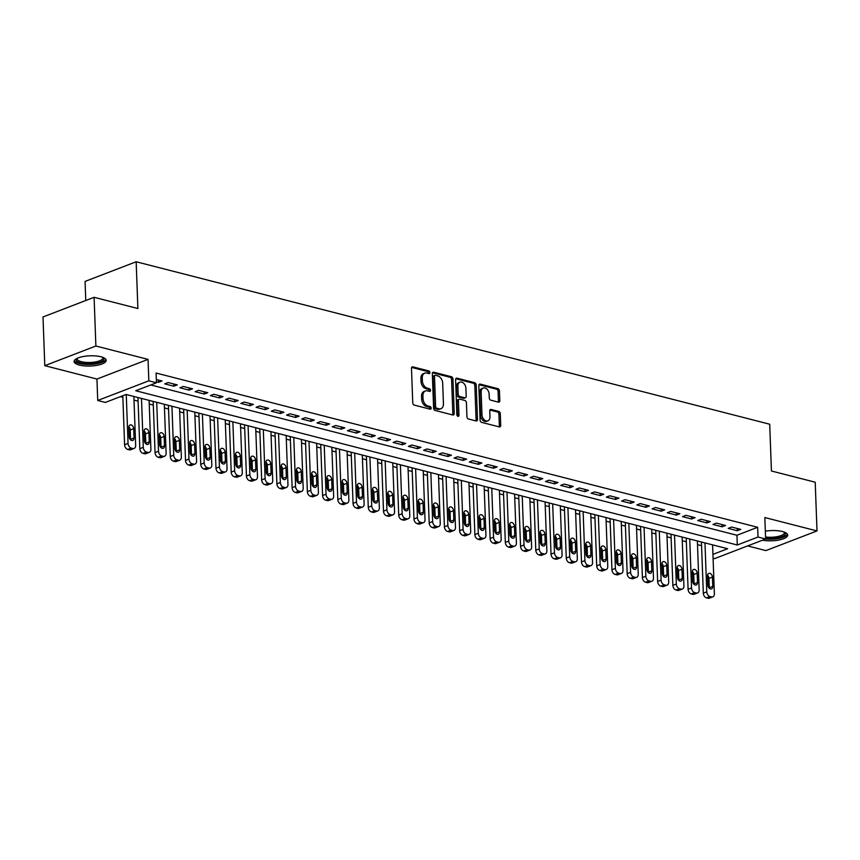 <?xml version="1.0" encoding="UTF-8"?>
<svg xmlns="http://www.w3.org/2000/svg" width="860" height="860" viewBox="0 0 860 860"><rect width="100%" height="100%" fill="white"/><g stroke="black" fill="none" stroke-linecap="round" stroke-linejoin="round"><path stroke-width="1.29" d="M429.892 372.541A1.408 0.978 69 0 0 428.796 370.929L412.908 366.865A2.021 1.397 69 0 0 412.252 366.887A2.021 1.397 69 0 0 411.488 368.392L412.746 402.813A2.021 1.397 69 0 0 414.316 405.114L430.193 409.188A1.408 0.978 69 0 0 430.097 406.511L428.043 405.985A6.461 4.493 69 0 1 423.034 398.631L422.926 395.761A6.461 4.493 69 0 1 425.388 390.956A6.461 4.493 69 0 1 427.485 390.87L429.538 391.397A1.408 0.978 69 0 0 429.441 388.72L427.388 388.193A6.461 4.493 69 0 1 422.378 380.851L422.271 377.981A6.461 4.493 69 0 1 424.743 373.175A6.461 4.493 69 0 1 426.839 373.079L428.893 373.616A1.408 0.978 69 0 0 429.892 372.541M428.463 373.498A1.408 0.978 69 0 0 427.409 371.466L411.671 367.435M429.763 409.081A1.408 0.978 69 0 0 428.71 407.038L426.657 406.511L428.043 405.985M429.118 391.289A1.408 0.978 69 0 0 428.065 389.247L426.012 388.72L427.388 388.193M762.508 540.188A16.05 5.117 177.9 0 0 779.171 539.951A16.05 5.117 177.9 0 0 787.685 535.092A16.05 5.117 177.9 0 0 782.428 531.534A16.05 5.117 177.9 0 0 765.336 531.19M100.91 356.771A16.05 5.117 177.9 0 0 83.549 356.47A16.05 5.117 177.9 0 0 74.1 361.512A16.05 5.117 177.9 0 0 79.356 365.07A16.05 5.117 177.9 0 0 96.718 365.371A16.05 5.117 177.9 0 0 106.167 360.329A16.05 5.117 177.9 0 0 100.91 356.771M498.392 402.136A2.021 1.397 69 0 0 499.047 402.104A2.021 1.397 69 0 0 499.81 400.61L499.456 390.945A2.021 1.397 69 0 0 497.897 388.656L480.256 384.13A2.021 1.397 69 0 0 479.6 384.162A2.021 1.397 69 0 0 478.827 385.656L480.095 420.088A2.021 1.397 69 0 0 481.654 422.378L499.294 426.904A2.021 1.397 69 0 0 499.95 426.872A2.021 1.397 69 0 0 500.724 425.377L500.294 413.714A2.021 1.397 69 0 0 498.725 411.413L491.178 409.478A2.021 1.397 69 0 0 490.522 409.5A2.021 1.397 69 0 0 489.748 411.005L489.963 416.788A5.396 3.752 69 0 1 487.91 420.809A5.396 3.752 69 0 1 481.965 414.746L481.138 392.074A5.396 3.752 69 0 1 483.191 388.064A5.396 3.752 69 0 1 489.136 394.127L489.275 397.9A2.021 1.397 69 0 0 490.834 400.201L498.392 402.136M150.779 384.957L736.934 535.264L757.649 527.288L758.015 537.027L765.626 538.983L714.531 558.645L713.08 558.28M94.095 297.302L95.879 346.01L44.784 365.672L43 316.964L94.095 297.302L137.879 308.525L136.17 261.762L769.711 424.216L771.431 470.99L815.216 482.213L817 530.932L764.841 517.548L765.626 538.983M44.784 365.672L96.944 379.056L148.049 359.383L95.879 346.01M148.049 359.383L148.834 380.819L156.445 382.775L135.73 390.741L737.299 545.004L758.015 537.027M757.649 527.288L156.09 373.036L156.445 382.775M452.962 379.023A2.021 1.397 69 0 0 451.403 376.734L433.762 372.208A2.021 1.397 69 0 0 433.107 372.24A2.021 1.397 69 0 0 432.333 373.735L433.601 408.167A2.021 1.397 69 0 0 435.16 410.456L452.801 414.982A2.021 1.397 69 0 0 453.456 414.95A2.021 1.397 69 0 0 454.231 413.456L452.962 379.023L451.586 379.561A2.021 1.397 69 0 0 450.017 377.26L432.526 372.778M457.004 378.163L474.645 382.689A2.021 1.397 69 0 1 476.214 384.99L477.472 419.411A2.021 1.397 69 0 1 476.709 420.916A2.021 1.397 69 0 1 476.053 420.948L468.496 419.013A2.021 1.397 69 0 1 466.937 416.713L466.421 402.749A2.021 1.397 69 0 0 464.862 400.459L459.853 399.169A2.021 1.397 69 0 0 459.197 399.201A2.021 1.397 69 0 0 458.423 400.695L458.96 415.24A1.408 0.978 69 0 1 456.864 414.703L455.585 379.701A2.021 1.397 69 0 1 456.348 378.196A2.021 1.397 69 0 1 457.004 378.163L455.843 378.615M747.641 545.906L765.905 550.593L817 530.932M156.412 381.743L158.616 382.313L162.067 380.98L156.326 379.518M177.3 384.893L168.162 382.55L164.712 383.872L173.849 386.215L177.3 384.893M192.522 388.795L183.384 386.452L179.933 387.785L189.071 390.128L192.522 388.795M207.754 392.697L198.617 390.354L195.166 391.687L204.304 394.031L207.754 392.697M222.987 396.611L213.85 394.267L210.399 395.589L219.536 397.933L222.987 396.611M238.209 400.513L229.072 398.169L225.621 399.491L234.758 401.835L238.209 400.513M253.442 404.415L244.304 402.071L240.854 403.404L249.991 405.748L253.442 404.415M268.675 408.317L259.537 405.974L256.087 407.307L265.224 409.65L268.675 408.317M283.908 412.23L274.77 409.887L271.308 411.209L280.446 413.552L283.908 412.23M299.129 416.132L289.992 413.789L286.541 415.122L295.679 417.465L299.129 416.132M314.362 420.035L305.225 417.691L301.774 419.024L310.911 421.368L314.362 420.035M329.595 423.948L320.458 421.604L316.996 422.926L326.133 425.27L329.595 423.948M344.817 427.85L335.679 425.506L332.229 426.829L341.366 429.172L344.817 427.85M360.05 431.752L350.912 429.409L347.462 430.742L356.599 433.085L360.05 431.752M375.283 435.654L366.145 433.311L362.694 434.644L371.832 436.987L375.283 435.654M390.504 439.567L381.367 437.224L377.916 438.546L387.054 440.89L390.504 439.567M405.737 443.47L396.6 441.126L393.149 442.459L402.286 444.803L405.737 443.47M420.97 447.372L411.832 445.029L408.382 446.362L417.519 448.705L420.97 447.372M436.203 451.285L427.065 448.941L423.604 450.264L432.741 452.607L436.203 451.285M451.425 455.187L442.287 452.844L438.837 454.166L447.974 456.51L451.425 455.187M466.658 459.089L457.52 456.746L454.069 458.079L463.207 460.423L466.658 459.089M481.89 462.992L472.753 460.648L469.291 461.981L478.429 464.325L481.89 462.992M497.112 466.905L487.975 464.561L484.524 465.883L493.661 468.227L497.112 466.905M512.345 470.807L503.207 468.463L499.757 469.796L508.894 472.14L512.345 470.807M527.578 474.709L518.44 472.366L514.99 473.699L524.127 476.042L527.578 474.709M542.8 478.612L533.662 476.279L530.212 477.601L539.349 479.944L542.8 478.612M558.033 482.524L548.895 480.181L545.444 481.503L554.582 483.847L558.033 482.524M573.265 486.427L564.128 484.083L560.677 485.416L569.814 487.76L573.265 486.427M588.487 490.329L579.35 487.986L575.899 489.318L585.037 491.662L588.487 490.329M603.72 494.242L594.582 491.898L591.132 493.221L600.269 495.564L603.72 494.242M618.953 498.144L609.815 495.801L606.364 497.134L615.502 499.466L618.953 498.144M634.186 502.046L625.048 499.703L621.587 501.036L630.724 503.379L634.186 502.046M649.408 505.949L640.27 503.605L636.819 504.938L645.957 507.282L649.408 505.949M664.64 509.862L655.503 507.518L652.052 508.84L661.189 511.184L664.64 509.862M679.873 513.764L670.736 511.421L667.274 512.754L676.412 515.097L679.873 513.764M695.095 517.666L685.957 515.323L682.507 516.656L691.644 518.999L695.095 517.666M710.328 521.579L701.19 519.236L697.739 520.558L706.877 522.901L710.328 521.579M725.561 525.481L716.423 523.138L712.972 524.46L722.11 526.804L725.561 525.481M728.194 528.373L737.332 530.717L740.783 529.384L731.645 527.04L728.194 528.373M120.4 396.643L122.851 397.277M134.01 400.137L138.084 401.179M149.231 404.039L153.316 405.092M164.464 407.941L168.549 408.994M179.697 411.854L183.771 412.897M194.919 415.756L199.004 416.799M210.152 419.659L214.237 420.712M225.384 423.571L229.459 424.614M240.606 427.474L244.691 428.517M255.839 431.376L259.924 432.419M271.072 435.278L275.146 436.332M286.305 439.191L290.379 440.234M301.527 443.094L305.612 444.136M316.76 446.996L320.834 448.049M331.992 450.909L336.067 451.952M347.214 454.811L351.299 455.854M362.447 458.713L366.532 459.756M377.68 462.615L381.754 463.669M392.902 466.529L396.987 467.571M408.135 470.431L412.219 471.473M423.367 474.333L427.441 475.387M438.589 478.246L442.674 479.289M453.822 482.148L457.907 483.191M469.055 486.05L473.129 487.093M484.287 489.953L488.362 491.006M499.51 493.866L503.594 494.908M514.742 497.768L518.817 498.811M529.975 501.67L534.049 502.724M545.197 505.583L549.282 506.626M560.43 509.486L564.515 510.528M575.663 513.388L579.737 514.431M590.884 517.29L594.97 518.343M606.117 521.203L610.202 522.246M621.35 525.105L625.424 526.148M636.583 529.008L640.657 530.061M651.805 532.91L655.89 533.963M667.038 536.823L671.112 537.865M682.27 540.725L686.345 541.768M697.492 544.627L701.577 545.681M136.17 261.762L85.065 281.424L85.774 300.505M712.94 554.378L727.625 548.723L126.065 394.471L105.35 402.437L97.728 400.481L148.834 380.819M96.944 379.056L97.728 400.481M736.934 535.264L737.299 545.004M158.616 382.313L158.53 380.077M173.849 386.215L173.763 383.979M189.071 390.128L188.996 387.892M204.304 394.031L204.218 391.794M219.536 397.933L219.45 395.697M234.758 401.835L234.683 399.61M249.991 405.748L249.905 403.512M265.224 409.65L265.138 407.414M280.446 413.552L280.371 411.316M295.679 417.465L295.593 415.229M310.911 421.368L310.825 419.132M326.133 425.27L326.058 423.034M341.366 429.172L341.291 426.947M356.599 433.085L356.513 430.849M371.832 436.987L371.746 434.752M387.054 440.89L386.978 438.654M402.286 444.803L402.2 442.567M417.519 448.705L417.433 446.469M432.741 452.607L432.666 450.371M447.974 456.51L447.888 454.273M463.207 460.423L463.121 458.187M478.429 464.325L478.353 462.089M493.661 468.227L493.586 465.991M508.894 472.14L508.808 469.904M524.127 476.042L524.041 473.806M539.349 479.944L539.274 477.708M554.582 483.847L554.496 481.611M569.814 487.76L569.728 485.524M585.037 491.662L584.961 489.426M600.269 495.564L600.183 493.328M615.502 499.466L615.416 497.241M630.724 503.379L630.649 501.143M645.957 507.282L645.871 505.046M661.189 511.184L661.103 508.948M676.412 515.097L676.336 512.861M691.644 518.999L691.569 516.763M706.877 522.901L706.791 520.665M722.11 526.804L722.024 524.578M737.332 530.717L737.257 528.481M424.743 373.175L423.356 373.702A6.461 4.493 69 0 0 420.895 378.507L422.271 377.981M426.012 388.72A6.461 4.493 69 0 1 421.002 381.378L420.895 378.507M425.388 390.956L424.012 391.493A6.461 4.493 69 0 0 421.55 396.299L422.926 395.761M426.657 406.511A6.461 4.493 69 0 1 421.647 399.169L421.55 396.299M452.661 414.95A2.021 1.397 69 0 0 452.844 413.983L451.586 379.561M435.504 375.304A1.408 0.978 69 0 0 434.504 376.379L435.612 406.597A1.408 0.978 69 0 0 436.708 408.199L438.879 408.758A6.461 4.493 69 0 0 440.976 408.672A6.461 4.493 69 0 0 443.438 403.867L442.685 383.205A6.461 4.493 69 0 0 437.675 375.863L435.504 375.304M434.128 375.841A1.408 0.978 69 0 0 433.128 376.906L434.504 376.379M440.976 408.672L439.589 409.199A6.461 4.493 69 0 1 437.493 409.296L435.332 408.737A1.408 0.978 69 0 1 434.236 407.124L433.128 376.906M455.779 378.733L473.269 383.227L474.645 382.689M475.902 420.906A2.021 1.397 69 0 0 476.096 419.949L474.827 385.517A2.021 1.397 69 0 0 473.269 383.227M459.197 399.201L457.81 399.728A2.021 1.397 69 0 0 457.047 401.233L457.574 415.767L458.96 415.24M465.894 388.258A5.396 3.752 69 0 0 459.95 382.195A5.396 3.752 69 0 0 457.896 386.215L458.187 394.192A2.021 1.397 69 0 0 459.756 396.492L464.765 397.771A2.021 1.397 69 0 0 465.41 397.75A2.021 1.397 69 0 0 466.185 396.245L465.894 388.258M459.95 382.195L458.573 382.732A5.396 3.752 69 0 0 456.51 386.742L457.896 386.215M465.41 397.75L464.034 398.277A2.021 1.397 69 0 1 463.379 398.309L458.369 397.019A2.021 1.397 69 0 1 456.81 394.729L456.51 386.742M483.191 388.064L481.815 388.591A5.396 3.752 69 0 0 479.751 392.612L481.138 392.074M487.91 420.809L486.523 421.335A5.396 3.752 69 0 1 480.589 415.272L479.751 392.612M499.144 426.872A2.021 1.397 69 0 0 499.337 425.904L498.908 414.24A2.021 1.397 69 0 0 497.349 411.94L489.942 410.048M498.241 402.104A2.021 1.397 69 0 0 498.435 401.136L498.08 391.483A2.021 1.397 69 0 0 496.51 389.182L479.02 384.7M122.797 395.718L124.593 444.77A4.117 2.86 -111 0 0 127.785 449.447L129.312 449.834A4.117 2.86 -111 0 0 130.645 449.78L134.095 448.447A4.117 2.86 69 0 0 135.665 445.394L133.87 396.471M134.095 448.447A4.117 2.86 69 0 1 132.762 448.512L131.236 448.114A4.117 2.86 69 0 1 128.054 443.438L126.259 394.514M130.569 439.868A3.289 2.29 69 0 0 130.58 439.352L130.236 430A3.289 2.29 69 0 0 128.839 426.904M134.042 438.03L133.698 428.678A3.289 2.29 69 0 0 130.075 424.98A3.289 2.29 69 0 0 128.817 427.42L129.161 436.772A3.289 2.29 69 0 0 132.784 440.471A3.289 2.29 69 0 0 134.042 438.03L130.58 439.352M103.264 357.556A13.889 4.429 -2.1 0 1 97.621 362.834A13.889 4.429 -2.1 0 1 80.754 362.952A13.889 4.429 -2.1 0 1 76.787 358.523M77.303 358.276A12.857 4.096 177.9 0 0 77.196 358.856A12.857 4.096 177.9 0 0 81.41 361.705A12.857 4.096 177.9 0 0 95.309 361.952A12.857 4.096 177.9 0 0 102.888 357.921A12.857 4.096 177.9 0 0 102.738 357.341M74.315 360.609A15.942 5.085 177.9 0 0 79.378 363.479A15.942 5.085 177.9 0 0 95.643 363.941A15.942 5.085 177.9 0 0 105.887 359.458M784.782 532.318A13.889 4.429 -2.1 0 1 785.159 534.608A13.889 4.429 -2.1 0 1 765.604 538.317M765.55 536.973A12.857 4.096 177.9 0 0 784.116 533.598A12.857 4.096 177.9 0 0 784.406 532.673A12.857 4.096 177.9 0 0 784.255 532.104M765.529 539.026A15.942 5.085 177.9 0 0 787.169 534.683A15.942 5.085 177.9 0 0 787.416 534.221M137.955 397.513L139.825 448.673A4.117 2.86 -111 0 0 143.018 453.349L144.534 453.747A4.117 2.86 -111 0 0 145.877 453.682L149.328 452.36A4.117 2.86 69 0 0 150.898 449.296L149.102 400.373M149.328 452.36A4.117 2.86 69 0 1 147.995 452.414L146.469 452.027A4.117 2.86 69 0 1 143.276 447.35L141.481 398.416M145.802 443.781A3.289 2.29 69 0 0 145.813 443.265L145.469 433.913A3.289 2.29 69 0 0 144.061 430.817M149.264 441.933L148.92 432.58A3.289 2.29 69 0 0 145.308 428.882A3.289 2.29 69 0 0 144.05 431.333L144.394 440.685A3.289 2.29 69 0 0 148.006 444.383A3.289 2.29 69 0 0 149.264 441.933L145.813 443.265M153.177 401.416L155.058 452.575A4.117 2.86 -111 0 0 158.24 457.262L159.767 457.649A4.117 2.86 -111 0 0 161.1 457.595L164.55 456.262A4.117 2.86 69 0 0 166.12 453.198L164.325 404.275M164.55 456.262A4.117 2.86 69 0 1 163.217 456.316L161.701 455.929A4.117 2.86 69 0 1 158.509 451.253L156.713 402.329M161.024 447.684A3.289 2.29 69 0 0 161.046 447.168L160.702 437.815A3.289 2.29 69 0 0 159.293 434.719M164.496 445.835L164.152 436.482A3.289 2.29 69 0 0 160.53 432.784A3.289 2.29 69 0 0 159.283 435.235L159.627 444.588A3.289 2.29 69 0 0 163.239 448.286A3.289 2.29 69 0 0 164.496 445.835L161.046 447.168M168.409 405.329L170.291 456.488A4.117 2.86 -111 0 0 173.473 461.164L174.999 461.551A4.117 2.86 -111 0 0 176.332 461.498L179.783 460.164A4.117 2.86 69 0 0 181.352 457.112L179.557 408.188M179.783 460.164A4.117 2.86 69 0 1 178.45 460.229L176.924 459.831A4.117 2.86 69 0 1 173.742 455.155L171.946 406.232M176.257 451.586A3.289 2.29 69 0 0 176.268 451.07L175.934 441.717A3.289 2.29 69 0 0 174.526 438.621M179.729 449.748L179.385 440.385A3.289 2.29 69 0 0 175.762 436.697A3.289 2.29 69 0 0 174.505 439.137L174.849 448.49A3.289 2.29 69 0 0 178.471 452.188A3.289 2.29 69 0 0 179.729 449.748L176.268 451.07M183.642 409.231L185.513 460.39A4.117 2.86 -111 0 0 188.705 465.066L190.221 465.464A4.117 2.86 -111 0 0 191.565 465.4L195.016 464.077A4.117 2.86 69 0 0 196.585 461.014L194.79 412.09M195.016 464.077A4.117 2.86 69 0 1 193.683 464.131L192.156 463.744A4.117 2.86 69 0 1 188.963 459.057L187.168 410.134M191.49 455.488A3.289 2.29 69 0 0 191.5 454.972L191.156 445.62A3.289 2.29 69 0 0 189.748 442.524M194.951 453.65L194.607 444.298A3.289 2.29 69 0 0 190.995 440.599A3.289 2.29 69 0 0 189.737 443.05L190.081 452.403A3.289 2.29 69 0 0 193.704 456.09A3.289 2.29 69 0 0 194.951 453.65L191.5 454.972M198.864 413.133L200.745 464.292A4.117 2.86 -111 0 0 203.938 468.969L205.454 469.366A4.117 2.86 -111 0 0 206.787 469.302L210.249 467.98A4.117 2.86 69 0 0 211.807 464.916L210.023 415.993M210.249 467.98A4.117 2.86 69 0 1 208.905 468.034L207.389 467.646A4.117 2.86 69 0 1 204.196 462.97L202.401 414.047M206.712 459.401A3.289 2.29 69 0 0 206.733 458.885L206.389 449.533A3.289 2.29 69 0 0 204.981 446.437M210.184 457.552L209.84 448.2A3.289 2.29 69 0 0 206.217 444.502A3.289 2.29 69 0 0 204.97 446.953L205.314 456.305A3.289 2.29 69 0 0 208.926 460.003A3.289 2.29 69 0 0 210.184 457.552L206.733 458.885M214.097 417.035L215.978 468.206A4.117 2.86 -111 0 0 219.16 472.882L220.687 473.269A4.117 2.86 -111 0 0 222.02 473.215L225.47 471.882A4.117 2.86 69 0 0 227.04 468.829L225.245 419.895M225.47 471.882A4.117 2.86 69 0 1 224.137 471.936L222.611 471.549A4.117 2.86 69 0 1 219.429 466.873L217.634 417.949M221.945 463.303A3.289 2.29 69 0 0 221.966 462.787L221.622 453.435A3.289 2.29 69 0 0 220.214 450.339M225.417 461.454L225.073 452.102A3.289 2.29 69 0 0 221.45 448.404A3.289 2.29 69 0 0 220.192 450.855L220.536 460.207A3.289 2.29 69 0 0 224.159 463.906A3.289 2.29 69 0 0 225.417 461.454L221.966 462.787M229.33 420.948L231.2 472.108A4.117 2.86 -111 0 0 234.393 476.784L235.919 477.171A4.117 2.86 -111 0 0 237.252 477.117L240.703 475.784A4.117 2.86 69 0 0 242.273 472.731L240.477 423.808M240.703 475.784A4.117 2.86 69 0 1 239.37 475.849L237.844 475.451A4.117 2.86 69 0 1 234.651 470.775L232.867 421.851M237.177 467.206A3.289 2.29 69 0 0 237.188 466.69L236.844 457.337A3.289 2.29 69 0 0 235.447 454.241M240.639 465.367L240.295 456.015A3.289 2.29 69 0 0 236.683 452.317A3.289 2.29 69 0 0 235.425 454.757L235.769 464.11A3.289 2.29 69 0 0 239.392 467.808A3.289 2.29 69 0 0 240.639 465.367L237.188 466.69M244.552 424.851L246.433 476.01A4.117 2.86 -111 0 0 249.626 480.686L251.142 481.084A4.117 2.86 -111 0 0 252.475 481.019L255.936 479.697A4.117 2.86 69 0 0 257.495 476.633L255.71 427.71M255.936 479.697A4.117 2.86 69 0 1 254.592 479.751L253.076 479.364A4.117 2.86 69 0 1 249.884 474.688L248.088 425.754M252.399 471.119A3.289 2.29 69 0 0 252.421 470.603L252.077 461.25A3.289 2.29 69 0 0 250.668 458.154M255.871 469.27L255.527 459.917A3.289 2.29 69 0 0 251.915 456.219A3.289 2.29 69 0 0 250.658 458.67L251.002 468.023A3.289 2.29 69 0 0 254.614 471.721A3.289 2.29 69 0 0 255.871 469.27L252.421 470.603M259.784 428.753L261.666 479.912A4.117 2.86 -111 0 0 264.848 484.599L266.374 484.986A4.117 2.86 -111 0 0 267.707 484.933L271.158 483.599A4.117 2.86 69 0 0 272.727 480.536L270.932 431.612M271.158 483.599A4.117 2.86 69 0 1 269.825 483.653L268.298 483.266A4.117 2.86 69 0 1 265.116 478.59L263.321 429.667M267.632 475.021A3.289 2.29 69 0 0 267.653 474.505L267.309 465.152A3.289 2.29 69 0 0 265.901 462.056M271.104 473.172L270.76 463.819A3.289 2.29 69 0 0 267.137 460.121A3.289 2.29 69 0 0 265.89 462.572L266.224 471.925A3.289 2.29 69 0 0 269.846 475.623A3.289 2.29 69 0 0 271.104 473.172L267.653 474.505M275.017 432.666L276.888 483.825A4.117 2.86 -111 0 0 280.081 488.502L281.607 488.888A4.117 2.86 -111 0 0 282.94 488.835L286.391 487.502A4.117 2.86 69 0 0 287.96 484.449L286.165 435.525M286.391 487.502A4.117 2.86 69 0 1 285.058 487.566L283.531 487.168A4.117 2.86 69 0 1 280.349 482.492L278.554 433.569M282.865 478.923A3.289 2.29 69 0 0 282.875 478.407L282.531 469.055A3.289 2.29 69 0 0 281.134 465.959M286.326 477.085L285.993 467.722A3.289 2.29 69 0 0 282.37 464.034A3.289 2.29 69 0 0 281.113 466.475L281.457 475.827A3.289 2.29 69 0 0 285.079 479.525A3.289 2.29 69 0 0 286.326 477.085L282.875 478.407M290.25 436.568L292.12 487.727A4.117 2.86 -111 0 0 295.313 492.404L296.829 492.791A4.117 2.86 -111 0 0 298.173 492.737L301.623 491.415A4.117 2.86 69 0 0 303.193 488.351L301.398 439.428M301.623 491.415A4.117 2.86 69 0 1 300.29 491.469L298.764 491.081A4.117 2.86 69 0 1 295.571 486.394L293.776 437.471M298.098 482.825A3.289 2.29 69 0 0 298.108 482.31L297.764 472.957A3.289 2.29 69 0 0 296.356 469.861M301.559 480.987L301.215 471.635A3.289 2.29 69 0 0 297.603 467.937A3.289 2.29 69 0 0 296.345 470.377L296.689 479.74A3.289 2.29 69 0 0 300.301 483.427A3.289 2.29 69 0 0 301.559 480.987L298.108 482.31M305.472 440.471L307.353 491.63A4.117 2.86 -111 0 0 310.535 496.306L312.062 496.704A4.117 2.86 -111 0 0 313.395 496.639L316.846 495.317A4.117 2.86 69 0 0 318.415 492.253L316.62 443.33M316.846 495.317A4.117 2.86 69 0 1 315.512 495.371L313.997 494.984A4.117 2.86 69 0 1 310.804 490.308L309.009 441.373M313.319 486.738A3.289 2.29 69 0 0 313.341 486.222L312.997 476.87A3.289 2.29 69 0 0 311.589 473.774M316.792 484.889L316.448 475.537A3.289 2.29 69 0 0 312.825 471.839A3.289 2.29 69 0 0 311.578 474.29L311.922 483.642A3.289 2.29 69 0 0 315.534 487.34A3.289 2.29 69 0 0 316.792 484.889L313.341 486.222M320.705 444.373L322.575 495.543A4.117 2.86 -111 0 0 325.768 500.219L327.294 500.606A4.117 2.86 -111 0 0 328.627 500.552L332.078 499.219A4.117 2.86 69 0 0 333.648 496.166L331.852 447.232M332.078 499.219A4.117 2.86 69 0 1 330.745 499.273L329.219 498.886A4.117 2.86 69 0 1 326.037 494.21L324.241 445.286M328.552 490.641A3.289 2.29 69 0 0 328.563 490.125L328.219 480.772A3.289 2.29 69 0 0 326.821 477.676M332.024 488.792L331.68 479.439A3.289 2.29 69 0 0 328.058 475.741A3.289 2.29 69 0 0 326.8 478.192L327.144 487.545A3.289 2.29 69 0 0 330.767 491.243A3.289 2.29 69 0 0 332.024 488.792L328.563 490.125M335.938 448.286L337.808 499.445A4.117 2.86 -111 0 0 341.001 504.121L342.517 504.508A4.117 2.86 -111 0 0 343.86 504.454L347.311 503.121A4.117 2.86 69 0 0 348.88 500.068L347.085 451.145M347.311 503.121A4.117 2.86 69 0 1 345.978 503.186L344.452 502.788A4.117 2.86 69 0 1 341.259 498.112L339.463 449.189M343.785 494.543A3.289 2.29 69 0 0 343.796 494.027L343.452 484.674A3.289 2.29 69 0 0 342.043 481.579M347.246 492.705L346.902 483.352A3.289 2.29 69 0 0 343.29 479.654A3.289 2.29 69 0 0 342.033 482.094L342.377 491.447A3.289 2.29 69 0 0 346 495.145A3.289 2.29 69 0 0 347.246 492.705L343.796 494.027M351.16 452.188L353.041 503.347A4.117 2.86 -111 0 0 356.223 508.023L357.749 508.421A4.117 2.86 -111 0 0 359.082 508.357L362.533 507.034A4.117 2.86 69 0 0 364.102 503.971L362.307 455.048M362.533 507.034A4.117 2.86 69 0 1 361.2 507.088L359.684 506.701A4.117 2.86 69 0 1 356.491 502.014L354.696 453.091M359.007 498.456A3.289 2.29 69 0 0 359.029 497.94L358.685 488.577A3.289 2.29 69 0 0 357.276 485.491M362.479 496.607L362.135 487.254A3.289 2.29 69 0 0 358.512 483.556A3.289 2.29 69 0 0 357.265 486.007L357.61 495.36A3.289 2.29 69 0 0 361.221 499.058A3.289 2.29 69 0 0 362.479 496.607L359.029 497.94M366.392 456.09L368.273 507.25A4.117 2.86 -111 0 0 371.456 511.937L372.982 512.323A4.117 2.86 -111 0 0 374.315 512.27L377.766 510.937A4.117 2.86 69 0 0 379.335 507.873L377.54 458.95M377.766 510.937A4.117 2.86 69 0 1 376.433 510.99L374.906 510.603A4.117 2.86 69 0 1 371.724 505.927L369.929 457.004M374.24 502.358A3.289 2.29 69 0 0 374.25 501.842L373.917 492.49A3.289 2.29 69 0 0 372.509 489.394M377.712 500.509L377.368 491.157A3.289 2.29 69 0 0 373.745 487.459A3.289 2.29 69 0 0 372.488 489.91L372.832 499.262A3.289 2.29 69 0 0 376.454 502.96A3.289 2.29 69 0 0 377.712 500.509L374.25 501.842M381.625 460.003L383.495 511.162A4.117 2.86 -111 0 0 386.688 515.839L388.215 516.226A4.117 2.86 -111 0 0 389.548 516.172L392.998 514.839A4.117 2.86 69 0 0 394.568 511.786L392.773 462.863M392.998 514.839A4.117 2.86 69 0 1 391.665 514.904L390.139 514.506A4.117 2.86 69 0 1 386.946 509.829L385.162 460.906M389.472 506.26A3.289 2.29 69 0 0 389.483 505.744L389.139 496.392A3.289 2.29 69 0 0 387.742 493.296M392.934 504.411L392.59 495.059A3.289 2.29 69 0 0 388.978 491.372A3.289 2.29 69 0 0 387.72 493.812L388.064 503.164A3.289 2.29 69 0 0 391.687 506.862A3.289 2.29 69 0 0 392.934 504.411L389.483 505.744M396.847 463.906L398.728 515.065A4.117 2.86 -111 0 0 401.921 519.741L403.437 520.128A4.117 2.86 -111 0 0 404.77 520.074L408.231 518.752A4.117 2.86 69 0 0 409.79 515.688L408.005 466.765M408.231 518.752A4.117 2.86 69 0 1 406.887 518.806L405.372 518.419A4.117 2.86 69 0 1 402.179 513.732L400.384 464.808M404.694 510.163A3.289 2.29 69 0 0 404.716 509.647L404.372 500.294A3.289 2.29 69 0 0 402.964 497.198M408.167 508.325L407.823 498.972A3.289 2.29 69 0 0 404.2 495.274A3.289 2.29 69 0 0 402.953 497.714L403.297 507.077A3.289 2.29 69 0 0 406.909 510.765A3.289 2.29 69 0 0 408.167 508.325L404.716 509.647M412.08 467.808L413.961 518.967A4.117 2.86 -111 0 0 417.143 523.643L418.669 524.041A4.117 2.86 -111 0 0 420.002 523.976L423.453 522.654A4.117 2.86 69 0 0 425.023 519.59L423.227 470.667M423.453 522.654A4.117 2.86 69 0 1 422.12 522.708L420.594 522.321A4.117 2.86 69 0 1 417.412 517.645L415.616 468.711M419.927 514.076A3.289 2.29 69 0 0 419.949 513.56L419.605 504.207A3.289 2.29 69 0 0 418.196 501.111M423.399 512.227L423.055 502.874A3.289 2.29 69 0 0 419.433 499.176A3.289 2.29 69 0 0 418.175 501.627L418.519 510.98A3.289 2.29 69 0 0 422.142 514.678A3.289 2.29 69 0 0 423.399 512.227L419.949 513.56M427.312 471.71L429.183 522.869A4.117 2.86 -111 0 0 432.376 527.556L433.902 527.943A4.117 2.86 -111 0 0 435.235 527.889L438.686 526.556A4.117 2.86 69 0 0 440.255 523.504L438.46 474.569M438.686 526.556A4.117 2.86 69 0 1 437.353 526.61L435.827 526.223A4.117 2.86 69 0 1 432.634 521.547L430.849 472.624M435.16 517.978A3.289 2.29 69 0 0 435.171 517.462L434.827 508.11A3.289 2.29 69 0 0 433.429 505.013M438.621 516.129L438.288 506.776A3.289 2.29 69 0 0 434.665 503.079A3.289 2.29 69 0 0 433.408 505.529L433.752 514.882A3.289 2.29 69 0 0 437.375 518.58A3.289 2.29 69 0 0 438.621 516.129L435.171 517.462M442.545 475.623L444.416 526.782A4.117 2.86 -111 0 0 447.608 531.458L449.124 531.846A4.117 2.86 -111 0 0 450.457 531.792L453.919 530.459A4.117 2.86 69 0 0 455.488 527.406L453.693 478.483M453.919 530.459A4.117 2.86 69 0 1 452.575 530.523L451.059 530.125A4.117 2.86 69 0 1 447.866 525.449L446.071 476.526M450.382 521.88A3.289 2.29 69 0 0 450.404 521.364L450.06 512.012A3.289 2.29 69 0 0 448.651 508.916M453.854 520.042L453.51 510.69A3.289 2.29 69 0 0 449.898 506.991A3.289 2.29 69 0 0 448.64 509.432L448.985 518.784A3.289 2.29 69 0 0 452.596 522.482A3.289 2.29 69 0 0 453.854 520.042L450.404 521.364M457.767 479.525L459.648 530.684A4.117 2.86 -111 0 0 462.831 535.361L464.357 535.759A4.117 2.86 -111 0 0 465.69 535.694L469.141 534.372A4.117 2.86 69 0 0 470.71 531.308L468.915 482.385M469.141 534.372A4.117 2.86 69 0 1 467.808 534.425L466.292 534.038A4.117 2.86 69 0 1 463.099 529.351L461.304 480.428M465.615 525.793A3.289 2.29 69 0 0 465.636 525.266L465.292 515.914A3.289 2.29 69 0 0 463.884 512.829M469.087 523.944L468.743 514.592A3.289 2.29 69 0 0 465.12 510.894A3.289 2.29 69 0 0 463.873 513.345L464.206 522.697A3.289 2.29 69 0 0 467.829 526.395A3.289 2.29 69 0 0 469.087 523.944L465.636 525.266M473 483.427L474.87 534.587A4.117 2.86 -111 0 0 478.063 539.274L479.59 539.661A4.117 2.86 -111 0 0 480.923 539.607L484.373 538.274A4.117 2.86 69 0 0 485.943 535.21L484.148 486.287M484.373 538.274A4.117 2.86 69 0 1 483.04 538.328L481.514 537.941A4.117 2.86 69 0 1 478.332 533.264L476.537 484.341M480.847 529.696A3.289 2.29 69 0 0 480.858 529.179L480.514 519.827A3.289 2.29 69 0 0 479.117 516.731M484.309 527.846L483.976 518.494A3.289 2.29 69 0 0 480.353 514.796A3.289 2.29 69 0 0 479.095 517.247L479.439 526.6A3.289 2.29 69 0 0 483.062 530.298A3.289 2.29 69 0 0 484.309 527.846L480.858 529.179M488.233 487.34L490.103 538.5A4.117 2.86 -111 0 0 493.296 543.176L494.812 543.563A4.117 2.86 -111 0 0 496.156 543.509L499.606 542.176A4.117 2.86 69 0 0 501.176 539.123L499.38 490.189M499.606 542.176A4.117 2.86 69 0 1 498.273 542.241L496.747 541.843A4.117 2.86 69 0 1 493.554 537.167L491.759 488.243M496.08 533.598A3.289 2.29 69 0 0 496.091 533.082L495.747 523.729A3.289 2.29 69 0 0 494.339 520.633M499.542 531.749L499.198 522.396A3.289 2.29 69 0 0 495.586 518.709A3.289 2.29 69 0 0 494.328 521.149L494.672 530.502A3.289 2.29 69 0 0 498.284 534.2A3.289 2.29 69 0 0 499.542 531.749L496.091 533.082M503.455 491.243L505.336 542.402A4.117 2.86 -111 0 0 508.518 547.078L510.044 547.465A4.117 2.86 -111 0 0 511.377 547.412L514.828 546.078A4.117 2.86 69 0 0 516.398 543.025L514.602 494.102M514.828 546.078A4.117 2.86 69 0 1 513.495 546.143L511.979 545.745A4.117 2.86 69 0 1 508.787 541.069L506.991 492.146M511.302 537.5A3.289 2.29 69 0 0 511.324 536.984L510.98 527.631A3.289 2.29 69 0 0 509.571 524.535M514.774 535.662L514.431 526.309A3.289 2.29 69 0 0 510.808 522.611A3.289 2.29 69 0 0 509.561 525.052L509.905 534.404A3.289 2.29 69 0 0 513.517 538.102A3.289 2.29 69 0 0 514.774 535.662L511.324 536.984M518.688 495.145L520.558 546.304A4.117 2.86 -111 0 0 523.751 550.98L525.277 551.378A4.117 2.86 -111 0 0 526.61 551.314L530.061 549.991A4.117 2.86 69 0 0 531.63 546.928L529.835 498.004M530.061 549.991A4.117 2.86 69 0 1 528.728 550.045L527.202 549.658A4.117 2.86 69 0 1 524.019 544.982L522.224 496.048M526.535 541.413A3.289 2.29 69 0 0 526.546 540.897L526.212 531.544A3.289 2.29 69 0 0 524.804 528.448M530.007 539.564L529.663 530.212A3.289 2.29 69 0 0 526.04 526.513A3.289 2.29 69 0 0 524.783 528.964L525.127 538.317A3.289 2.29 69 0 0 528.75 542.015A3.289 2.29 69 0 0 530.007 539.564L526.546 540.897M533.92 499.047L535.791 550.207A4.117 2.86 -111 0 0 538.983 554.893L540.499 555.28A4.117 2.86 -111 0 0 541.843 555.227L545.294 553.894A4.117 2.86 69 0 0 546.863 550.841L545.068 501.907M545.294 553.894A4.117 2.86 69 0 1 543.961 553.947L542.434 553.561A4.117 2.86 69 0 1 539.241 548.884L537.446 499.961M541.768 545.315A3.289 2.29 69 0 0 541.779 544.799L541.434 535.447A3.289 2.29 69 0 0 540.026 532.351M545.229 543.466L544.885 534.114A3.289 2.29 69 0 0 541.273 530.416A3.289 2.29 69 0 0 540.015 532.867L540.36 542.219A3.289 2.29 69 0 0 543.982 545.917A3.289 2.29 69 0 0 545.229 543.466L541.779 544.799M549.142 502.96L551.024 554.12A4.117 2.86 -111 0 0 554.216 558.796L555.732 559.183A4.117 2.86 -111 0 0 557.065 559.129L560.526 557.796A4.117 2.86 69 0 0 562.085 554.743L560.301 505.82M560.526 557.796A4.117 2.86 69 0 1 559.183 557.861L557.667 557.463A4.117 2.86 69 0 1 554.474 552.787L552.679 503.863M556.99 549.217A3.289 2.29 69 0 0 557.011 548.702L556.667 539.349A3.289 2.29 69 0 0 555.259 536.253M560.462 547.379L560.118 538.027A3.289 2.29 69 0 0 556.495 534.329A3.289 2.29 69 0 0 555.248 536.769L555.592 546.121A3.289 2.29 69 0 0 559.204 549.819A3.289 2.29 69 0 0 560.462 547.379L557.011 548.702M564.375 506.862L566.256 558.022A4.117 2.86 -111 0 0 569.438 562.698L570.965 563.096A4.117 2.86 -111 0 0 572.298 563.031L575.749 561.709A4.117 2.86 69 0 0 577.318 558.645L575.523 509.722M575.749 561.709A4.117 2.86 69 0 1 574.416 561.763L572.889 561.376A4.117 2.86 69 0 1 569.707 556.689L567.912 507.765M572.222 553.12A3.289 2.29 69 0 0 572.233 552.604L571.9 543.251A3.289 2.29 69 0 0 570.492 540.166M575.695 551.282L575.351 541.929A3.289 2.29 69 0 0 571.728 538.231A3.289 2.29 69 0 0 570.47 540.682L570.814 550.034A3.289 2.29 69 0 0 574.437 553.722A3.289 2.29 69 0 0 575.695 551.282L572.233 552.604M579.608 510.765L581.478 561.924A4.117 2.86 -111 0 0 584.671 566.6L586.197 566.998A4.117 2.86 -111 0 0 587.53 566.933L590.981 565.611A4.117 2.86 69 0 0 592.551 562.547L590.755 513.624M590.981 565.611A4.117 2.86 69 0 1 589.648 565.665L588.122 565.278A4.117 2.86 69 0 1 584.929 560.602L583.144 511.678M587.455 557.033A3.289 2.29 69 0 0 587.466 556.517L587.122 547.164A3.289 2.29 69 0 0 585.725 544.068M590.917 555.184L590.573 545.831A3.289 2.29 69 0 0 586.961 542.133A3.289 2.29 69 0 0 585.703 544.584L586.047 553.937A3.289 2.29 69 0 0 589.67 557.635A3.289 2.29 69 0 0 590.917 555.184L587.466 556.517M594.83 514.678L596.711 565.837A4.117 2.86 -111 0 0 599.904 570.513L601.419 570.9A4.117 2.86 -111 0 0 602.753 570.846L606.214 569.513A4.117 2.86 69 0 0 607.773 566.461L605.988 517.526M606.214 569.513A4.117 2.86 69 0 1 604.87 569.567L603.354 569.18A4.117 2.86 69 0 1 600.162 564.504L598.366 515.581M602.677 560.935A3.289 2.29 69 0 0 602.699 560.419L602.355 551.067A3.289 2.29 69 0 0 600.946 547.971M606.149 559.086L605.805 549.733A3.289 2.29 69 0 0 602.193 546.046A3.289 2.29 69 0 0 600.936 548.486L601.28 557.839A3.289 2.29 69 0 0 604.892 561.537A3.289 2.29 69 0 0 606.149 559.086L602.699 560.419M610.062 518.58L611.944 569.739A4.117 2.86 -111 0 0 615.126 574.416L616.652 574.803A4.117 2.86 -111 0 0 617.985 574.749L621.436 573.416A4.117 2.86 69 0 0 623.005 570.363L621.21 521.439M621.436 573.416A4.117 2.86 69 0 1 620.103 573.48L618.576 573.082A4.117 2.86 69 0 1 615.394 568.406L613.599 519.483M617.91 564.837A3.289 2.29 69 0 0 617.932 564.321L617.587 554.969A3.289 2.29 69 0 0 616.179 551.873M621.382 562.999L621.038 553.646A3.289 2.29 69 0 0 617.416 549.948A3.289 2.29 69 0 0 616.168 552.389L616.502 561.741A3.289 2.29 69 0 0 620.125 565.439A3.289 2.29 69 0 0 621.382 562.999L617.932 564.321M625.295 522.482L627.166 573.641A4.117 2.86 -111 0 0 630.358 578.318L631.885 578.716A4.117 2.86 -111 0 0 633.218 578.651L636.669 577.329A4.117 2.86 69 0 0 638.238 574.265L636.443 525.342M636.669 577.329A4.117 2.86 69 0 1 635.336 577.383L633.809 576.995A4.117 2.86 69 0 1 630.627 572.319L628.832 523.385M633.143 568.75A3.289 2.29 69 0 0 633.154 568.234L632.809 558.882A3.289 2.29 69 0 0 631.412 555.786M636.604 566.901L636.271 557.549A3.289 2.29 69 0 0 632.648 553.851A3.289 2.29 69 0 0 631.39 556.302L631.734 565.654A3.289 2.29 69 0 0 635.357 569.352A3.289 2.29 69 0 0 636.604 566.901L633.154 568.234M640.528 526.385L642.399 577.544A4.117 2.86 -111 0 0 645.591 582.231L647.107 582.618A4.117 2.86 -111 0 0 648.451 582.564L651.901 581.231A4.117 2.86 69 0 0 653.471 578.167L651.676 529.244M651.901 581.231A4.117 2.86 69 0 1 650.568 581.285L649.042 580.898A4.117 2.86 69 0 1 645.849 576.221L644.054 527.298M648.375 572.653A3.289 2.29 69 0 0 648.386 572.136L648.042 562.784A3.289 2.29 69 0 0 646.634 559.688M651.837 570.803L651.493 561.451A3.289 2.29 69 0 0 647.881 557.753A3.289 2.29 69 0 0 646.623 560.204L646.967 569.557A3.289 2.29 69 0 0 650.579 573.255A3.289 2.29 69 0 0 651.837 570.803L648.386 572.136M655.75 530.298L657.631 581.457A4.117 2.86 -111 0 0 660.813 586.133L662.34 586.52A4.117 2.86 -111 0 0 663.673 586.466L667.124 585.133A4.117 2.86 69 0 0 668.693 582.08L666.898 533.157M667.124 585.133A4.117 2.86 69 0 1 665.79 585.198L664.275 584.8A4.117 2.86 69 0 1 661.082 580.124L659.287 531.2M663.597 576.555A3.289 2.29 69 0 0 663.619 576.039L663.275 566.686A3.289 2.29 69 0 0 661.867 563.59M667.07 574.716L666.726 565.353A3.289 2.29 69 0 0 663.103 561.666A3.289 2.29 69 0 0 661.856 564.106L662.189 573.459A3.289 2.29 69 0 0 665.812 577.157A3.289 2.29 69 0 0 667.07 574.716L663.619 576.039M670.983 534.2L672.853 585.359A4.117 2.86 -111 0 0 676.046 590.035L677.572 590.422A4.117 2.86 -111 0 0 678.905 590.368L682.356 589.046A4.117 2.86 69 0 0 683.926 585.982L682.13 537.059M682.356 589.046A4.117 2.86 69 0 1 681.023 589.1L679.497 588.713A4.117 2.86 69 0 1 676.315 584.026L674.519 535.103M678.83 580.457A3.289 2.29 69 0 0 678.841 579.941L678.497 570.588A3.289 2.29 69 0 0 677.1 567.492M682.303 578.619L681.958 569.266A3.289 2.29 69 0 0 678.336 565.568A3.289 2.29 69 0 0 677.078 568.019L677.422 577.372A3.289 2.29 69 0 0 681.045 581.059A3.289 2.29 69 0 0 682.303 578.619L678.841 579.941M686.216 538.102L688.086 589.261A4.117 2.86 -111 0 0 691.279 593.938L692.794 594.335A4.117 2.86 -111 0 0 694.138 594.271L697.589 592.948A4.117 2.86 69 0 0 699.159 589.885L697.363 540.962M697.589 592.948A4.117 2.86 69 0 1 696.256 593.002L694.729 592.615A4.117 2.86 69 0 1 691.537 587.939L689.741 539.016M694.063 584.37A3.289 2.29 69 0 0 694.074 583.854L693.73 574.501A3.289 2.29 69 0 0 692.321 571.405M697.524 582.521L697.18 573.168A3.289 2.29 69 0 0 693.568 569.471A3.289 2.29 69 0 0 692.311 571.921L692.655 581.274A3.289 2.29 69 0 0 696.278 584.972A3.289 2.29 69 0 0 697.524 582.521L694.074 583.854M701.438 542.004L703.319 593.174A4.117 2.86 -111 0 0 706.501 597.851L708.027 598.237A4.117 2.86 -111 0 0 709.36 598.184L712.811 596.851A4.117 2.86 69 0 0 714.38 593.798L712.585 544.864M712.811 596.851A4.117 2.86 69 0 1 711.478 596.904L709.962 596.517A4.117 2.86 69 0 1 706.769 591.841L704.974 542.918M709.285 588.272A3.289 2.29 69 0 0 709.307 587.756L708.962 578.404A3.289 2.29 69 0 0 707.554 575.308M712.757 586.423L712.413 577.071A3.289 2.29 69 0 0 708.79 573.373A3.289 2.29 69 0 0 707.543 575.824L707.887 585.176A3.289 2.29 69 0 0 711.5 588.874A3.289 2.29 69 0 0 712.757 586.423L709.307 587.756M427.409 371.466L428.796 370.929M428.71 407.038L430.097 406.511M428.065 389.247L429.441 388.72M421.002 381.378L422.378 380.851M421.647 399.169L423.034 398.631M411.746 367.306L412.908 366.865M452.844 413.983L454.231 413.456M432.601 372.66L433.762 372.208M450.017 377.26L451.403 376.734M434.236 407.124L435.612 406.597M435.332 408.737L436.708 408.199M437.493 409.296L438.879 408.758M474.827 385.517L476.214 384.99M476.096 419.949L477.472 419.411M457.047 401.233L458.423 400.695M456.81 394.729L458.187 394.192M458.369 397.019L459.756 396.492M463.379 398.309L464.765 397.771M480.589 415.272L481.965 414.746M490.017 409.919L491.178 409.478M497.349 411.94L498.725 411.413M498.908 414.24L500.294 413.714M499.337 425.904L500.724 425.377M479.095 384.57L480.256 384.13M496.51 389.182L497.897 388.656M498.08 391.483L499.456 390.945M498.435 401.136L499.81 400.61M128.054 443.438L124.593 444.77M131.236 448.114L127.785 449.447M132.762 448.512L129.312 449.834M130.236 430L133.698 428.678M143.276 447.35L139.825 448.673M146.469 452.027L143.018 453.349M147.995 452.414L144.534 453.747M145.469 433.913L148.92 432.58M158.509 451.253L155.058 452.575M161.701 455.929L158.24 457.262M163.217 456.316L159.767 457.649M160.702 437.815L164.152 436.482M173.742 455.155L170.291 456.488M176.924 459.831L173.473 461.164M178.45 460.229L174.999 461.551M175.934 441.717L179.385 440.385M188.963 459.057L185.513 460.39M192.156 463.744L188.705 465.066M193.683 464.131L190.221 465.464M191.156 445.62L194.607 444.298M204.196 462.97L200.745 464.292M207.389 467.646L203.938 468.969M208.905 468.034L205.454 469.366M206.389 449.533L209.84 448.2M219.429 466.873L215.978 468.206M222.611 471.549L219.16 472.882M224.137 471.936L220.687 473.269M221.622 453.435L225.073 452.102M234.651 470.775L231.2 472.108M237.844 475.451L234.393 476.784M239.37 475.849L235.919 477.171M236.844 457.337L240.295 456.015M249.884 474.688L246.433 476.01M253.076 479.364L249.626 480.686M254.592 479.751L251.142 481.084M252.077 461.25L255.527 459.917M265.116 478.59L261.666 479.912M268.298 483.266L264.848 484.599M269.825 483.653L266.374 484.986M267.309 465.152L270.76 463.819M280.349 482.492L276.888 483.825M283.531 487.168L280.081 488.502M285.058 487.566L281.607 488.888M282.531 469.055L285.993 467.722M295.571 486.394L292.12 487.727M298.764 491.081L295.313 492.404M300.29 491.469L296.829 492.791M297.764 472.957L301.215 471.635M310.804 490.308L307.353 491.63M313.997 494.984L310.535 496.306M315.512 495.371L312.062 496.704M312.997 476.87L316.448 475.537M326.037 494.21L322.575 495.543M329.219 498.886L325.768 500.219M330.745 499.273L327.294 500.606M328.219 480.772L331.68 479.439M341.259 498.112L337.808 499.445M344.452 502.788L341.001 504.121M345.978 503.186L342.517 504.508M343.452 484.674L346.902 483.352M356.491 502.014L353.041 503.347M359.684 506.701L356.223 508.023M361.2 507.088L357.749 508.421M358.685 488.577L362.135 487.254M371.724 505.927L368.273 507.25M374.906 510.603L371.456 511.937M376.433 510.99L372.982 512.323M373.917 492.49L377.368 491.157M386.946 509.829L383.495 511.162M390.139 514.506L386.688 515.839M391.665 514.904L388.215 516.226M389.139 496.392L392.59 495.059M402.179 513.732L398.728 515.065M405.372 518.419L401.921 519.741M406.887 518.806L403.437 520.128M404.372 500.294L407.823 498.972M417.412 517.645L413.961 518.967M420.594 522.321L417.143 523.643M422.12 522.708L418.669 524.041M419.605 504.207L423.055 502.874M432.634 521.547L429.183 522.869M435.827 526.223L432.376 527.556M437.353 526.61L433.902 527.943M434.827 508.11L438.288 506.776M447.866 525.449L444.416 526.782M451.059 530.125L447.608 531.458M452.575 530.523L449.124 531.846M450.06 512.012L453.51 510.69M463.099 529.351L459.648 530.684M466.292 534.038L462.831 535.361M467.808 534.425L464.357 535.759M465.292 515.914L468.743 514.592M478.332 533.264L474.87 534.587M481.514 537.941L478.063 539.274M483.04 538.328L479.59 539.661M480.514 519.827L483.976 518.494M493.554 537.167L490.103 538.5M496.747 541.843L493.296 543.176M498.273 542.241L494.812 543.563M495.747 523.729L499.198 522.396M508.787 541.069L505.336 542.402M511.979 545.745L508.518 547.078M513.495 546.143L510.044 547.465M510.98 527.631L514.431 526.309M524.019 544.982L520.558 546.304M527.202 549.658L523.751 550.98M528.728 550.045L525.277 551.378M526.212 531.544L529.663 530.212M539.241 548.884L535.791 550.207M542.434 553.561L538.983 554.893M543.961 553.947L540.499 555.28M541.434 535.447L544.885 534.114M554.474 552.787L551.024 554.12M557.667 557.463L554.216 558.796M559.183 557.861L555.732 559.183M556.667 539.349L560.118 538.027M569.707 556.689L566.256 558.022M572.889 561.376L569.438 562.698M574.416 561.763L570.965 563.096M571.9 543.251L575.351 541.929M584.929 560.602L581.478 561.924M588.122 565.278L584.671 566.6M589.648 565.665L586.197 566.998M587.122 547.164L590.573 545.831M600.162 564.504L596.711 565.837M603.354 569.18L599.904 570.513M604.87 569.567L601.419 570.9M602.355 551.067L605.805 549.733M615.394 568.406L611.944 569.739M618.576 573.082L615.126 574.416M620.103 573.48L616.652 574.803M617.587 554.969L621.038 553.646M630.627 572.319L627.166 573.641M633.809 576.995L630.358 578.318M635.336 577.383L631.885 578.716M632.809 558.882L636.271 557.549M645.849 576.221L642.399 577.544M649.042 580.898L645.591 582.231M650.568 581.285L647.107 582.618M648.042 562.784L651.493 561.451M661.082 580.124L657.631 581.457M664.275 584.8L660.813 586.133M665.79 585.198L662.34 586.52M663.275 566.686L666.726 565.353M676.315 584.026L672.853 585.359M679.497 588.713L676.046 590.035M681.023 589.1L677.572 590.422M678.497 570.588L681.958 569.266M691.537 587.939L688.086 589.261M694.729 592.615L691.279 593.938M696.256 593.002L692.794 594.335M693.73 574.501L697.18 573.168M706.769 591.841L703.319 593.174M709.962 596.517L706.501 597.851M711.478 596.904L708.027 598.237M708.962 578.404L712.413 577.071M433.666 375.863L435.042 375.325"/></g></svg>
